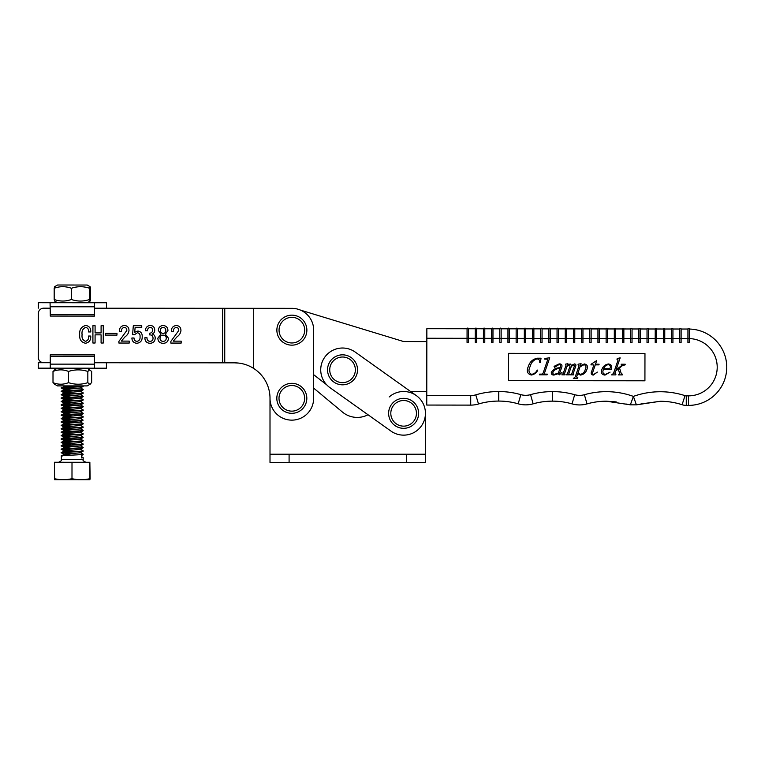 <?xml version="1.0" encoding="UTF-8"?>
<svg xmlns="http://www.w3.org/2000/svg" width="765" height="765" viewBox="0 0 765 765"><rect width="100%" height="100%" fill="white"/><g stroke="black" fill="none" stroke-linecap="round" stroke-linejoin="round"><path stroke-width="1.15" d="M324.771 357.178A21.812 21.812 0 0 0 329.887 387.597L390.972 431.097A21.812 21.812 0 0 0 421.391 425.981A21.812 21.812 0 0 0 416.275 395.553L355.19 352.063A21.812 21.812 0 0 0 324.771 357.178M342.538 384.824A14.994 14.994 0 0 0 357.532 369.83A14.994 14.994 0 0 0 342.538 354.836A14.994 14.994 0 0 0 327.544 369.83A14.994 14.994 0 0 0 342.538 384.824A14.994 14.994 0 0 1 327.544 369.83A14.994 14.994 0 0 1 342.538 354.836M165.383 334.238L168.424 338.168C168.262 341.506 166.502 343.217 163.136 343.303C159.77 343.208 158.011 341.496 157.848 338.168L160.899 334.238L158.336 330.432C158.527 327.42 160.134 325.775 163.146 325.507C166.158 325.785 167.755 327.43 167.956 330.442L165.383 334.238M137.92 331.025C140.932 331.589 142.367 333.502 142.214 336.753C142.29 340.597 140.492 342.777 136.839 343.284C133.703 342.969 132.049 341.209 131.876 337.996L134.038 337.996C134.028 340.043 135.013 341.161 136.983 341.362C139.268 340.827 140.291 339.287 140.052 336.724C140.272 334.554 139.421 333.215 137.499 332.708L134.525 334.63L132.594 334.63L133.32 325.727L141.745 325.737L141.745 327.659L135.099 327.649L134.726 332.259L137.92 331.025M116.969 333.416L116.969 335.099L105.427 335.089L105.427 333.406L116.969 333.416M88.587 336.036L90.748 336.045C90.968 340.09 89.228 342.491 85.517 343.255C81.291 342.318 79.35 339.536 79.694 334.907C79.216 329.849 81.214 326.693 85.69 325.46C89.247 326.033 90.939 328.195 90.758 331.953L88.587 331.953C88.864 329.457 87.899 327.927 85.709 327.382C82.773 328.644 81.578 331.082 82.094 334.707C81.626 338.073 82.802 340.272 85.594 341.333C87.937 340.53 88.941 338.771 88.587 336.036M94.43 362.027L94.65 362.744L234.587 362.839C241.482 362.887 247.841 364.752 253.664 368.434A35.448 35.448 0 0 1 270.007 398.316A21.812 21.812 0 0 0 291.809 420.138A21.812 21.812 0 0 0 313.64 398.345L313.688 330.174A21.812 21.812 0 0 0 291.886 308.343L94.688 308.209L94.458 308.926M50.289 308.897L50.069 308.18L43.748 308.171A5.451 5.451 0 0 0 38.288 313.621L38.26 357.255A5.451 5.451 0 0 0 43.71 362.715L50.031 362.715L50.251 361.998M103.265 325.708L103.256 343.026L101.085 343.026L101.095 334.85L95.08 334.841L95.08 343.016L92.909 343.016L92.919 325.699L95.09 325.699L95.08 332.918L101.095 332.918L101.095 325.708L103.265 325.708M129.228 341.114L129.228 343.045L118.881 343.036L118.881 341.42L126.827 330.451C126.875 328.615 126.034 327.602 124.293 327.41C122.247 327.879 121.329 329.237 121.539 331.494L119.369 331.494C119.33 327.927 120.985 325.919 124.341 325.479C127.401 325.727 128.95 327.42 128.989 330.557C128.654 333.138 127.353 335.204 125.116 336.753L121.291 341.114L129.228 341.114M152.216 333.989C154.224 334.64 155.209 336.036 155.199 338.187C154.979 341.4 153.258 343.103 150.026 343.294C146.622 343.045 144.901 341.2 144.862 337.757L147.023 337.767C146.937 339.976 147.961 341.171 150.083 341.372C152.12 341.209 153.096 340.081 153.038 337.977C152.876 335.806 151.671 334.774 149.433 334.879L149.433 333.196C151.499 333.157 152.541 332.096 152.56 330.011C152.57 328.386 151.776 327.516 150.189 327.42C148.391 327.716 147.492 328.835 147.511 330.786L145.35 330.786C145.541 327.64 147.138 325.88 150.141 325.498C152.952 325.603 154.482 327.057 154.721 329.849C154.855 331.847 154.023 333.234 152.216 333.989M181.171 341.152L181.171 343.074L170.834 343.074L170.834 341.448L178.771 330.49C178.819 328.654 177.977 327.64 176.237 327.439C174.191 327.917 173.273 329.275 173.483 331.532L171.322 331.522C171.274 327.965 172.928 325.957 176.285 325.517C179.345 325.766 180.903 327.449 180.942 330.595C180.597 333.177 179.297 335.233 177.059 336.782L173.234 341.152L181.171 341.152M253.664 368.434L253.712 308.314M163.136 333.444C164.924 333.291 165.804 332.306 165.785 330.49C165.842 328.625 164.963 327.602 163.146 327.43C161.329 327.602 160.449 328.615 160.497 330.49C160.478 332.306 161.358 333.291 163.136 333.444M163.136 341.381C165.163 341.247 166.206 340.157 166.263 338.111C166.148 336.16 165.106 335.166 163.136 335.127C161.176 335.166 160.134 336.16 160.009 338.101C160.057 340.148 161.099 341.247 163.136 341.381M329.887 387.597L368.032 414.764A23.18 23.18 0 0 1 342.443 412.058L313.64 388.104L313.65 374.678L326.617 384.738M38.26 357.255L38.288 313.621M234.587 362.839L238.699 363.079M247.325 365.211L249.103 365.957M106.421 362.753L106.421 368.204L38.25 368.156L50.251 368.166L50.261 354.817L94.43 354.845L94.43 356.251L50.261 356.222M106.421 368.204L94.42 368.195L94.43 356.251M38.25 368.156L38.25 362.706L50.031 362.715M89.61 384.24L91.647 382.672L91.657 371.446L89.62 369.878L87.832 371.446L87.832 382.663L89.61 384.24L90.366 384.068L87.153 385.914L57.49 385.895L54.286 384.04M87.162 368.195L89.62 369.878M87.832 371.446C81.415 369.361 74.97 369.361 68.515 371.436C63.361 369.352 58.188 369.352 53.005 371.427L53.005 382.643C58.159 384.728 63.323 384.728 68.506 382.653C74.932 384.738 81.367 384.738 87.832 382.663M53.005 371.427L55.051 369.849M55.042 384.221L53.005 382.643M68.515 371.436L68.506 382.653M291.867 345.158A14.994 14.994 0 0 0 306.87 330.155A14.994 14.994 0 0 0 291.867 315.161A14.994 14.994 0 0 0 276.873 330.155A14.994 14.994 0 0 0 291.867 345.158A14.994 14.994 0 0 1 276.873 330.155A14.994 14.994 0 0 1 291.867 315.161M300.53 310.131L402.495 341.2A8.176 8.176 0 0 0 404.867 341.553L426.832 341.582M426.765 391.479L410.528 391.46L416.275 395.553A21.812 21.812 0 0 0 389.184 396.978M80.411 449.227L83.146 450.815L82.438 451.054C77.81 451.627 56.361 452.182 62.118 452.746L73.354 453.463M80.401 452.631L83.146 454.219L82.429 454.458C77.8 455.041 56.361 455.596 62.118 456.15M81.683 456.782L83.184 457.68L81.683 457.958L81.683 454.812L83.184 454.267M71.202 453.607L61.372 452.813L64.145 454.439L71.202 455.165M82.955 385.914L82.477 386.287C77.848 386.87 56.409 387.425 62.166 387.979L73.402 388.697M71.25 388.84L62.166 388.238C56.409 387.683 77.848 387.128 82.477 386.555L83.232 386.096M80.449 387.865L83.184 389.462L82.477 389.701C77.848 390.274 56.409 390.829 62.166 391.393L73.392 392.11M71.241 392.254L62.166 391.651C56.409 391.087 77.848 390.542 82.477 389.959L83.232 389.509M80.449 391.278L83.184 392.866L82.477 393.105C77.848 393.688 56.4 394.243 62.166 394.797L73.392 395.515M71.241 395.658L62.166 395.056C56.4 394.501 77.848 393.946 82.477 393.373L83.222 392.914M80.44 394.683L83.184 396.28L82.467 396.519C77.839 397.092 56.4 397.647 62.156 398.211L73.392 398.919M71.241 399.072L62.156 398.469C56.4 397.905 77.839 397.351 82.467 396.777L83.222 396.327M80.44 398.096L83.184 399.684L82.467 399.923C77.839 400.506 56.4 401.061 62.156 401.615L73.392 402.333M71.241 402.476L62.156 401.874C56.4 401.319 77.839 400.764 82.467 400.181L83.222 399.732M80.44 401.501L83.222 403.136L82.467 403.337C77.839 403.91 56.4 404.465 62.156 405.02L73.392 405.737M71.241 405.89L62.156 405.287C56.4 404.723 77.839 404.169 82.467 403.595L83.222 403.136M80.44 404.915L83.175 406.502L82.467 406.741C77.839 407.324 56.39 407.869 62.156 408.434L73.383 409.151M71.231 409.294L62.156 408.692C56.39 408.137 77.839 407.582 82.467 406.999L83.213 406.55M80.43 408.319L83.175 409.916L82.467 410.155C77.839 410.728 56.39 411.283 62.147 411.838L73.383 412.555M71.231 412.708L62.147 412.106C56.39 411.541 77.839 410.987 82.457 410.413L83.213 409.954M80.43 411.733L83.175 413.32L82.457 413.559C77.829 414.133 56.39 414.687 62.147 415.252L73.383 415.969M71.231 416.112L62.147 415.51C56.39 414.955 77.829 414.401 82.457 413.817L83.213 413.368M80.43 415.137L83.175 416.734L82.457 416.963C77.829 417.547 56.39 418.101 62.147 418.656L73.383 419.373M71.231 419.516L62.147 418.914C56.39 418.359 77.829 417.805 82.457 417.231L83.213 416.772M80.43 418.551L83.165 420.138L82.457 420.377C77.829 420.951 56.39 421.505 62.147 422.07L73.373 422.787M71.222 422.93L62.147 422.328C56.381 421.764 77.829 421.219 82.457 420.635L80.43 422.07L64.174 423.647L71.222 424.489M80.43 421.955L83.165 423.542L82.457 423.781C77.829 424.365 56.381 424.919 62.137 425.474L73.373 426.191M71.222 426.334L62.137 425.732C56.381 425.177 77.829 424.623 82.457 424.049L83.203 423.59M80.421 425.359L83.165 426.956L82.448 427.195C77.82 427.769 56.381 428.324 62.137 428.888L73.373 429.595M71.222 429.748L62.137 429.146C56.381 428.582 77.82 428.027 82.448 427.453L83.203 427.004M80.421 428.773L83.165 430.36L82.448 430.599C77.82 431.183 56.381 431.737 62.137 432.292L73.373 433.009M71.222 433.153L62.137 432.55C56.381 431.995 77.82 431.441 82.448 430.858L83.203 430.408M80.421 432.177L83.156 433.774L82.448 434.013C77.82 434.587 56.381 435.142 62.137 435.696L73.364 436.413M71.212 436.566L62.137 435.964C56.381 435.4 77.82 434.845 82.448 434.271L83.194 433.812M80.421 435.591L83.156 437.178L82.448 437.417C77.82 438.001 56.371 438.546 62.128 439.11L73.364 439.827M71.212 439.971L62.128 439.368C56.371 438.814 77.82 438.259 82.448 437.676L83.194 437.226M80.411 438.995L83.156 440.592L82.438 440.831C77.81 441.405 56.371 441.96 62.128 442.514L73.364 443.231M71.212 443.384L62.128 442.782C56.371 442.218 77.81 441.663 82.438 441.089L83.194 440.63M80.411 442.409L83.156 443.996L82.438 444.236C77.81 444.809 56.371 445.364 62.128 445.928L73.364 446.645M71.212 446.789L62.128 446.186C56.371 445.632 77.81 445.077 82.438 444.494L83.194 444.044M80.411 445.813L83.146 447.41L82.438 447.64C77.81 448.223 56.371 448.778 62.128 449.332L73.354 450.05M71.202 450.193L62.128 449.591C56.371 449.036 77.81 448.481 82.438 447.908L83.184 447.449M62.118 453.004C56.361 452.44 77.81 451.895 82.438 451.312L83.184 450.862M65.408 385.904L61.449 388.084L64.193 389.681L71.241 390.399M62.166 388.238L61.449 388.084M83.194 386.401L80.449 387.989L64.193 389.567L61.449 391.154L64.184 393.086L71.241 393.812M62.166 391.651L61.449 391.498M83.194 389.806L80.459 391.393L64.193 392.971L61.449 394.558L64.184 396.5L71.241 397.217M62.166 395.056L61.449 394.903M83.194 393.22L80.449 394.807L64.193 396.375L61.449 397.972L64.174 399.904L71.231 400.621M62.156 398.469L61.439 398.316M83.184 396.624L80.449 398.211L64.184 399.789L61.449 401.376L64.184 403.318L71.231 404.035M62.156 401.874L61.439 401.721M83.184 400.028L80.44 401.625L64.184 403.193L61.439 404.781L64.174 406.722L71.231 407.439M62.156 405.287L61.439 405.134M83.184 403.442L80.449 405.029L64.184 406.607L61.439 408.194L64.174 410.136L71.231 410.853M62.156 408.692L61.439 408.539M83.184 406.846L80.44 408.434L64.184 410.011L61.439 411.599L64.164 413.54L71.222 414.257M62.147 412.106L61.429 411.943M83.184 410.26L80.44 411.847L64.174 413.425L61.439 415.013L64.164 416.944L71.222 417.671M62.147 415.51L61.429 415.357M83.175 413.664L80.44 415.252L64.174 416.829L61.429 418.417L64.174 420.358L71.222 421.075M62.147 418.914L61.429 418.761M83.175 417.078L80.43 418.665L64.174 420.243L61.391 421.869L64.164 423.762M62.147 422.328L61.429 422.175M64.174 423.647L61.42 425.579L64.164 427.176L71.222 427.893M62.137 425.732L61.42 425.579M83.175 423.896L80.43 425.483L64.164 427.052L61.429 428.649L64.155 430.58L71.212 431.297M62.137 429.146L61.42 428.993M83.165 427.3L80.43 428.888L64.164 430.466L61.42 432.053L64.164 433.994L71.212 434.711M62.137 432.55L61.42 432.397M83.165 430.705L80.421 432.302L64.164 433.87L61.42 435.457L64.155 437.398L71.212 438.116M62.137 435.964L61.42 435.811M83.165 434.118L80.43 435.706L64.164 437.284L61.42 438.871L64.155 440.812L71.212 441.529M62.128 439.368L61.41 439.215M83.165 437.523L80.421 439.11L64.155 440.688L61.42 442.275L64.145 444.216L71.202 444.934M62.128 442.782L61.41 442.619M83.156 440.936L80.421 442.524L64.155 444.102L61.41 445.689L64.145 447.621L71.202 448.347M62.128 446.186L61.41 446.033M83.156 444.341L80.421 445.928L64.155 447.506L61.41 449.093L64.145 451.034L71.202 451.752M62.128 449.591L61.41 449.438M83.156 447.755L80.411 449.342L64.155 450.92L61.372 452.813M89.983 479.703L54.535 479.674M89.897 479.263L89.859 462.27L90.117 478.708M54.621 479.234L54.411 462.251L89.859 462.27M54.401 478.68C60.263 479.999 66.125 480.009 71.987 478.689C77.944 480.009 83.892 480.018 89.849 478.708M72.006 462.261L71.987 478.689M83.156 451.159L80.411 452.746L64.155 454.324L61.372 455.959L61.363 459.526L83.184 459.536C82.486 460.205 83.395 461.113 85.91 462.27M64.193 386.153L71.241 386.994M726.75 367.267A38.174 38.174 0 0 0 689.303 329.046A38.174 38.174 0 0 1 726.75 367.267A38.174 38.174 0 0 1 688.529 405.393L686.272 405.393L688.529 405.393L688.538 395.849A28.63 28.63 0 0 0 717.207 367.248A28.63 28.63 0 0 0 689.294 338.589L689.303 329.046A38.174 38.174 0 0 1 726.75 367.267A38.174 38.174 0 0 0 689.303 329.046L689.294 338.589L687.926 338.579L687.926 342.672L689.284 342.672L689.303 329.046A0.679 0.679 0 0 0 688.624 328.357A0.679 0.679 0 0 0 687.945 329.036L681.127 329.036L681.108 342.663L679.741 342.663L679.75 338.57L672.932 338.56L671.565 338.56L671.565 342.653L672.923 342.653L672.942 329.017L679.76 329.026L672.942 329.017A0.679 0.679 0 0 0 672.263 328.338A0.679 0.679 0 0 0 671.584 329.017L664.766 329.007L664.747 342.644L663.379 342.644L663.389 338.551L656.571 338.541L655.203 338.541L655.203 342.634L656.561 342.634L656.58 328.998L663.398 329.007L663.389 338.551L671.565 338.56L671.584 329.017A0.679 0.679 0 0 1 672.263 328.338A0.679 0.679 0 0 0 671.584 329.017A0.679 0.679 0 0 1 672.263 328.338A0.679 0.679 0 0 1 672.942 329.017M640.219 328.979L647.037 328.988L647.027 338.532L638.842 338.522L638.842 342.615L640.209 342.615L640.219 328.979A0.679 0.679 0 0 0 639.54 328.3A0.679 0.679 0 0 0 638.861 328.979L632.043 328.969L632.024 342.605L630.656 342.605L630.666 338.512L623.848 338.503L622.49 338.503L622.481 342.596L623.848 342.596L623.857 328.96L630.676 328.969L630.666 338.512L638.842 338.522L638.861 328.979A0.679 0.679 0 0 1 639.54 328.3A0.679 0.679 0 0 1 640.219 328.979A0.679 0.679 0 0 0 639.54 328.3A0.679 0.679 0 0 1 640.219 328.979M644.962 353.526L508.62 353.353L508.591 380.626L644.924 380.798L644.962 353.526M647.018 342.624L647.027 338.532L648.395 338.532L648.385 342.624L647.018 342.624M614.314 328.95A0.679 0.679 0 0 1 615.003 328.262A0.679 0.679 0 0 0 614.314 328.95L614.305 338.493L615.672 338.493L615.682 328.95L622.5 328.96L622.49 338.503L615.672 338.493L615.662 342.586L614.305 342.577L614.305 338.493L606.129 338.484L606.119 342.567L607.486 342.577L607.496 328.94L614.314 328.95L607.496 328.94A0.679 0.679 0 0 0 606.817 328.252A0.679 0.679 0 0 0 606.138 328.94L599.32 328.931L599.301 342.557L597.943 342.557L597.943 338.474L589.767 338.455L589.758 342.548L591.125 342.548L591.135 328.921L597.953 328.921L597.943 338.474L606.129 338.484L606.138 328.94A0.679 0.679 0 0 1 606.817 328.252A0.679 0.679 0 0 0 606.138 328.94A0.679 0.679 0 0 1 606.817 328.252A0.679 0.679 0 0 1 607.496 328.94M582.949 338.455L582.94 342.538L581.582 342.538L581.582 338.446L573.406 338.436L573.396 342.529L574.764 342.529L574.783 328.893L581.591 328.902L581.582 338.446L582.949 338.455L582.959 328.912L589.777 328.912L589.767 338.455L582.949 338.455M573.415 328.893A0.679 0.679 0 0 1 574.094 328.214A0.679 0.679 0 0 1 574.783 328.893A0.679 0.679 0 0 0 574.094 328.214A0.679 0.679 0 0 1 574.783 328.893A0.679 0.679 0 0 0 574.094 328.214A0.679 0.679 0 0 0 573.415 328.893L566.597 328.883L573.415 328.893L573.406 338.436L566.588 338.426L566.578 342.519L565.22 342.519L565.22 338.426L557.044 338.417L557.035 342.51L558.402 342.51L558.421 328.874L565.239 328.883L558.421 328.874A0.679 0.679 0 0 0 557.733 328.195A0.679 0.679 0 0 0 557.054 328.874L550.236 328.864L557.054 328.874L557.044 338.417L550.226 338.407L550.217 342.5L548.859 342.5L548.859 338.407L540.683 338.398L540.673 342.491L542.041 342.491L542.06 328.854L548.878 328.864L542.06 328.854A0.679 0.679 0 0 0 541.371 328.175A0.679 0.679 0 0 0 540.692 328.854L533.874 328.845L533.855 342.481L532.497 342.481L532.497 338.388L525.679 338.379L524.321 338.379L524.312 342.471L525.679 342.471L525.698 328.835L532.517 328.845L525.698 328.835A0.679 0.679 0 0 0 525.019 328.156A0.679 0.679 0 0 0 524.331 328.835L517.513 328.826L524.331 328.835L524.321 338.379L517.503 338.369L517.494 342.462L516.136 342.452L516.136 338.369L507.96 338.359L507.95 342.443L509.318 342.452L509.337 328.816L516.155 328.826L509.337 328.816A0.679 0.679 0 0 0 508.658 328.128A0.679 0.679 0 0 0 507.97 328.816L501.152 328.807L507.97 328.816L507.96 338.359L501.142 338.35L501.142 342.433L499.774 342.433L499.774 338.35L491.599 338.331L491.589 342.424L492.956 342.424L492.976 328.797L499.794 328.797L492.976 328.797A0.679 0.679 0 0 0 492.297 328.108A0.679 0.679 0 0 0 491.608 328.787L484.79 328.787L491.608 328.787L491.599 338.331L484.781 338.331L484.781 342.414L483.413 342.414L483.423 338.321L475.237 338.312L475.237 342.404L476.595 342.404L476.614 328.768L483.432 328.778L476.614 328.768A0.679 0.679 0 0 0 475.935 328.089A0.679 0.679 0 0 0 475.247 328.768L468.429 328.759L468.419 342.395L467.052 342.395L467.061 338.302L426.841 338.254L426.765 395.515L470.724 395.572A17.729 17.729 0 0 0 475.782 394.845A80.182 80.182 0 0 1 498.761 391.537L498.732 401.08A9.543 9.543 0 0 0 498.742 401.08A70.638 70.638 0 0 0 478.498 403.987A27.272 27.272 0 0 1 470.714 405.115L426.755 405.058L426.765 395.515M648.404 328.988L655.223 328.998L655.203 338.541L648.395 338.532L648.404 328.988A0.679 0.679 0 0 0 647.726 328.309A0.679 0.679 0 0 1 648.404 328.988M679.76 329.026A0.679 0.679 0 0 1 680.439 328.348A0.679 0.679 0 0 0 679.76 329.026A0.679 0.679 0 0 1 680.439 328.348A0.679 0.679 0 0 0 679.76 329.026L679.75 338.57L681.108 338.579L687.926 338.579L687.945 329.036A0.679 0.679 0 0 1 688.624 328.357A0.679 0.679 0 0 0 687.945 329.036A0.679 0.679 0 0 1 688.624 328.357A0.679 0.679 0 0 1 689.303 329.046L689.303 329.046M548.878 328.864A0.679 0.679 0 0 1 549.557 328.185A0.679 0.679 0 0 0 548.878 328.864L548.859 338.407L550.226 338.407L550.236 328.864A0.679 0.679 0 0 0 549.557 328.185A0.679 0.679 0 0 1 550.236 328.864A0.679 0.679 0 0 0 549.557 328.185A0.679 0.679 0 0 1 550.236 328.864M565.239 328.883A0.679 0.679 0 0 1 565.918 328.204A0.679 0.679 0 0 0 565.239 328.883A0.679 0.679 0 0 1 565.918 328.204A0.679 0.679 0 0 0 565.239 328.883L565.22 338.426L566.588 338.426L566.597 328.883A0.679 0.679 0 0 0 565.918 328.204A0.679 0.679 0 0 1 566.597 328.883M532.517 328.845A0.679 0.679 0 0 1 533.195 328.166A0.679 0.679 0 0 0 532.517 328.845A0.679 0.679 0 0 1 533.195 328.166A0.679 0.679 0 0 0 532.517 328.845L532.497 338.388L540.683 338.398L540.692 328.854A0.679 0.679 0 0 1 541.371 328.175A0.679 0.679 0 0 0 540.692 328.854A0.679 0.679 0 0 1 541.371 328.175A0.679 0.679 0 0 1 542.06 328.854M499.794 328.797A0.679 0.679 0 0 1 500.473 328.118A0.679 0.679 0 0 0 499.794 328.797L499.774 338.35L501.142 338.35L501.152 328.807A0.679 0.679 0 0 0 500.473 328.118A0.679 0.679 0 0 1 501.152 328.807A0.679 0.679 0 0 0 500.473 328.118A0.679 0.679 0 0 1 501.152 328.807M516.155 328.826A0.679 0.679 0 0 1 516.834 328.137A0.679 0.679 0 0 0 516.155 328.826L516.136 338.369L517.503 338.369L517.513 328.826A0.679 0.679 0 0 0 516.834 328.137A0.679 0.679 0 0 1 517.513 328.826A0.679 0.679 0 0 0 516.834 328.137A0.679 0.679 0 0 1 517.513 328.826M483.432 328.778A0.679 0.679 0 0 1 484.111 328.099A0.679 0.679 0 0 0 483.432 328.778A0.679 0.679 0 0 1 484.111 328.099A0.679 0.679 0 0 0 483.432 328.778L483.423 338.321L484.781 338.331L484.79 328.787A0.679 0.679 0 0 0 484.111 328.099A0.679 0.679 0 0 1 484.79 328.787A0.679 0.679 0 0 0 484.111 328.099A0.679 0.679 0 0 1 484.79 328.787M467.071 328.759A0.679 0.679 0 0 1 467.75 328.08A0.679 0.679 0 0 0 467.071 328.759A0.679 0.679 0 0 1 467.75 328.08A0.679 0.679 0 0 0 467.071 328.759L426.851 328.711L467.071 328.759L467.061 338.302L475.237 338.312L475.247 328.768A0.679 0.679 0 0 1 475.935 328.089A0.679 0.679 0 0 0 475.247 328.768A0.679 0.679 0 0 1 475.935 328.089A0.679 0.679 0 0 1 476.614 328.768M426.841 338.254L426.851 328.711M426.755 405.058L470.714 405.115A27.272 27.272 0 0 0 478.498 403.987A27.272 27.272 0 0 1 470.714 405.115A27.272 27.272 0 0 0 478.498 403.987A70.638 70.638 0 0 1 498.732 401.08A9.543 9.543 0 0 1 498.742 401.08L498.761 391.537A80.182 80.182 0 0 1 520.822 394.635A17.729 17.729 0 0 0 530.537 394.644A80.182 80.182 0 0 1 552.607 391.603L552.588 401.147A9.543 9.543 0 0 0 552.607 401.147A9.543 9.543 0 0 1 552.588 401.147A70.638 70.638 0 0 0 533.148 403.824A27.272 27.272 0 0 1 518.192 403.805A27.272 27.272 0 0 0 533.148 403.824A27.272 27.272 0 0 1 518.192 403.805A70.638 70.638 0 0 0 498.751 401.08A70.638 70.638 0 0 1 518.192 403.805A27.272 27.272 0 0 0 533.148 403.824A70.638 70.638 0 0 1 552.588 401.147A9.543 9.543 0 0 0 552.598 401.147A9.543 9.543 0 0 1 552.598 401.147L552.607 391.603A80.182 80.182 0 0 1 574.678 394.702A17.729 17.729 0 0 0 584.393 394.711A80.182 80.182 0 0 1 633.391 396.394L636.394 404.838L630.36 404.828L606.454 401.214L616.207 401.893M640.85 403.968L660.31 401.281L636.394 404.838M625.904 403.949L627.071 404.255M627.099 404.264L630.226 404.809M682.084 404.723A13.636 13.636 0 0 0 686.272 405.393A13.636 13.636 0 0 1 682.084 404.723A70.638 70.638 0 0 0 660.31 401.281A70.638 70.638 0 0 1 682.084 404.723L685.029 395.648A4.093 4.093 0 0 0 686.281 395.849L688.538 395.849M572.048 403.882A27.272 27.272 0 0 0 587.004 403.901A27.272 27.272 0 0 1 572.048 403.882A70.638 70.638 0 0 0 552.607 401.147A70.638 70.638 0 0 1 572.048 403.882A27.272 27.272 0 0 0 587.004 403.901A27.272 27.272 0 0 1 572.048 403.882L574.678 394.702M630.36 404.828L633.391 396.394A80.182 80.182 0 0 1 685.029 395.648M606.454 401.214A70.638 70.638 0 0 0 587.004 403.901A70.638 70.638 0 0 1 606.454 401.214M467.75 328.08A0.679 0.679 0 0 1 468.429 328.759A0.679 0.679 0 0 0 467.75 328.08M525.698 328.835A0.679 0.679 0 0 0 525.019 328.156A0.679 0.679 0 0 0 524.331 328.835A0.679 0.679 0 0 1 525.019 328.156A0.679 0.679 0 0 0 524.331 328.835M509.337 328.816A0.679 0.679 0 0 0 508.658 328.128A0.679 0.679 0 0 1 509.337 328.816A0.679 0.679 0 0 0 508.658 328.128A0.679 0.679 0 0 0 507.97 328.816A0.679 0.679 0 0 1 508.658 328.128A0.679 0.679 0 0 0 507.97 328.816M590.456 328.233A0.679 0.679 0 0 0 589.777 328.912A0.679 0.679 0 0 1 590.456 328.233A0.679 0.679 0 0 0 589.777 328.912A0.679 0.679 0 0 1 590.456 328.233A0.679 0.679 0 0 1 591.135 328.921A0.679 0.679 0 0 0 590.456 328.233M582.28 328.223A0.679 0.679 0 0 1 582.959 328.912A0.679 0.679 0 0 0 582.28 328.223A0.679 0.679 0 0 1 582.959 328.912A0.679 0.679 0 0 0 582.28 328.223A0.679 0.679 0 0 0 581.591 328.902A0.679 0.679 0 0 1 582.28 328.223M533.195 328.166A0.679 0.679 0 0 1 533.874 328.845A0.679 0.679 0 0 0 533.195 328.166M558.421 328.874A0.679 0.679 0 0 0 557.733 328.195A0.679 0.679 0 0 0 557.054 328.874A0.679 0.679 0 0 1 557.733 328.195A0.679 0.679 0 0 0 557.054 328.874M623.857 328.96A0.679 0.679 0 0 0 623.179 328.281A0.679 0.679 0 0 0 622.5 328.96A0.679 0.679 0 0 1 623.179 328.281A0.679 0.679 0 0 1 623.857 328.96M615.003 328.262A0.679 0.679 0 0 1 615.682 328.95A0.679 0.679 0 0 0 615.003 328.262A0.679 0.679 0 0 1 615.682 328.95A0.679 0.679 0 0 0 615.003 328.262M598.641 328.242A0.679 0.679 0 0 1 599.32 328.931A0.679 0.679 0 0 0 598.641 328.242A0.679 0.679 0 0 1 599.32 328.931A0.679 0.679 0 0 0 598.641 328.242A0.679 0.679 0 0 0 597.953 328.921A0.679 0.679 0 0 1 598.641 328.242M680.439 328.348A0.679 0.679 0 0 1 681.127 329.036A0.679 0.679 0 0 0 680.439 328.348M663.398 329.007A0.679 0.679 0 0 1 664.087 328.328A0.679 0.679 0 0 1 664.766 329.007A0.679 0.679 0 0 0 664.087 328.328A0.679 0.679 0 0 0 663.398 329.007A0.679 0.679 0 0 1 664.087 328.328A0.679 0.679 0 0 0 663.398 329.007M631.364 328.29A0.679 0.679 0 0 1 632.043 328.969A0.679 0.679 0 0 0 631.364 328.29A0.679 0.679 0 0 1 632.043 328.969A0.679 0.679 0 0 0 631.364 328.29A0.679 0.679 0 0 0 630.676 328.969A0.679 0.679 0 0 1 631.364 328.29M655.901 328.319A0.679 0.679 0 0 0 655.223 328.998A0.679 0.679 0 0 1 655.901 328.319A0.679 0.679 0 0 0 655.223 328.998A0.679 0.679 0 0 1 655.901 328.319A0.679 0.679 0 0 1 656.58 328.998A0.679 0.679 0 0 0 655.901 328.319M647.037 328.988A0.679 0.679 0 0 1 647.726 328.309A0.679 0.679 0 0 0 647.037 328.988A0.679 0.679 0 0 1 647.726 328.309A0.679 0.679 0 0 0 647.037 328.988M537.699 370.317C536.303 372.995 534.161 374.554 531.283 375.022C527.248 373.846 526.244 371.054 528.271 366.655C529.705 361.883 532.765 359.072 537.451 358.211L541.037 358.211L540.425 362.342L539.784 362.534C539.956 360.344 539.029 359.129 536.973 358.89C533.368 360.095 531.073 362.686 530.088 366.655C528.213 370.308 528.72 372.861 531.608 374.334C534.19 373.913 536.055 372.469 537.221 370.031L537.699 370.317M544.938 358.45L549.71 357.771L544.393 373.368L545.024 374.123L547.31 374.133L547.08 374.812L539.354 374.802L539.583 374.123L541.878 374.123L543.026 373.368L547.625 359.885L546.956 359.129L544.699 359.129L544.938 358.45M558.144 373.693L554.003 375.051C552.005 375.07 551.125 374.152 551.345 372.297C553.296 369.189 556.231 367.688 560.162 367.783L560.535 366.693C560.984 365.259 560.449 364.561 558.928 364.599L554.568 367.324L554.061 366.349L559.1 363.92C561.3 363.805 562.227 364.733 561.893 366.722L559.722 373.081L560.057 374.142L562.026 372.335L559.416 374.831L558.144 373.693M553.028 372.039C552.588 373.425 553.047 374.2 554.415 374.362L558.383 373.014L559.932 368.462C556.882 368.443 554.577 369.638 553.028 372.039M565.498 364.159L567.917 363.7L567.353 365.364L570.145 363.93L571.579 365.374L574.467 363.939C575.835 364.111 576.236 364.905 575.672 366.311L573.215 373.502L573.664 374.84L570.489 374.84L571.857 373.492L574.295 366.339L573.932 364.618L571.312 366.435L568.902 373.492L569.351 374.84L566.167 374.831L567.534 373.492L569.982 366.33L569.609 364.618L566.961 366.521L564.589 373.483L565.029 374.831L561.854 374.831L563.212 373.492L565.976 365.393L565.498 364.159M576.581 376.963L577.891 377.805L577.652 378.484L573.329 378.484L575.223 376.944L579.057 365.708L577.986 364.848L578.216 364.169L581.104 363.719L580.358 365.899L584.307 363.949C587.271 364.542 588.132 366.368 586.879 369.418C585.856 372.679 583.695 374.563 580.415 375.08L577.69 373.712L576.581 376.963M580.013 366.894L578.13 372.421L580.329 374.401C582.94 373.779 584.603 372.106 585.311 369.371C586.478 367.018 586.057 365.431 584.049 364.637L580.013 366.894M595.256 364.876L592.798 372.077C592.177 373.435 592.531 374.219 593.85 374.42L597.331 372.106L593.219 375.099C591.278 374.745 590.743 373.569 591.613 371.561L593.898 364.876L590.943 364.867L591.173 364.188L596.729 360.554L595.486 364.188L599.129 364.197L598.89 364.876L595.256 364.876M611.206 369.438L603.48 369.428C602.256 372.115 602.897 373.789 605.421 374.429L610.059 372.125L604.981 375.108C601.749 374.64 600.707 372.784 601.845 369.543C602.992 366.301 605.23 364.456 608.548 363.977C611.579 364.551 612.459 366.368 611.206 369.438M603.709 368.749L609.848 368.759C610.872 366.607 610.374 365.24 608.366 364.666C605.995 365.02 604.436 366.378 603.709 368.749M622.605 365.431L619.545 368.032L621.276 373.664L622.528 374.228L622.299 374.907L618.369 374.898L619.65 373.674L618.321 368.988L615.691 370.939L614.831 373.463L615.94 374.219L615.71 374.898L611.618 374.888L613.473 373.454L618.072 359.98L616.963 359.225L617.202 358.536L620.157 357.857L616.035 369.935L621.515 365.66L621.142 364.226L625.254 364.226L625.024 364.915L622.605 365.431M291.819 413.32A14.994 14.994 0 0 0 306.822 398.326A14.994 14.994 0 0 0 291.819 383.332A14.994 14.994 0 0 0 276.825 398.326A14.994 14.994 0 0 0 291.819 413.32A14.994 14.994 0 0 0 306.822 398.326A14.994 14.994 0 0 0 291.819 383.332A14.994 14.994 0 0 0 276.825 398.326A14.994 14.994 0 0 0 291.819 413.32A14.994 14.994 0 0 0 306.822 398.326A14.994 14.994 0 0 0 291.819 383.332M270.007 398.326L270.007 462.404L425.436 462.404L425.436 413.32L425.436 454.228L270.007 454.228M368.032 414.764A23.18 23.18 0 0 1 342.443 412.058L313.64 388.104M38.288 308.171L38.298 302.72L106.469 302.758L94.468 302.758L94.458 316.108L50.28 316.079L50.28 314.673L94.458 314.702M94.688 302.758L50.069 302.73L50.28 314.673M50.069 302.73L38.298 302.72M403.624 428.324A14.994 14.994 0 0 0 418.618 413.32A14.994 14.994 0 0 0 403.624 398.326A14.994 14.994 0 0 0 388.63 413.32A14.994 14.994 0 0 0 403.624 428.324A14.994 14.994 0 0 1 388.63 413.32A14.994 14.994 0 0 1 403.624 398.326M57.547 302.73L54.631 301.047L54.181 299.478C59.9 301.553 65.637 301.563 71.384 299.488C77.437 301.573 83.5 301.573 89.582 299.498L90.117 301.075L90.586 299.498L90.595 288.281L90.127 286.703L89.591 288.281C83.538 286.196 77.475 286.196 71.394 288.271C65.675 286.186 59.938 286.177 54.191 288.252L54.65 286.684L57.557 285.01L87.22 285.029L90.127 286.703M79.053 302.749L81.874 302.749M89.582 299.498L89.591 288.281M71.384 299.488L71.394 288.271M54.181 299.478L54.191 288.252M342.538 382.643A12.814 12.814 0 0 0 355.352 369.83A12.814 12.814 0 0 0 342.538 357.016A12.814 12.814 0 0 0 329.725 369.83A12.814 12.814 0 0 0 342.538 382.643M222.615 308.295L222.586 362.83M224.738 362.83L224.767 308.295M94.43 364.159L50.251 364.13M291.867 342.969A12.814 12.814 0 0 0 304.69 330.155A12.814 12.814 0 0 0 291.867 317.341A12.814 12.814 0 0 0 279.053 330.155A12.814 12.814 0 0 0 291.867 342.969M492.976 328.797A0.679 0.679 0 0 0 492.297 328.108A0.679 0.679 0 0 0 491.608 328.787M686.272 405.393L686.281 395.849M470.724 395.572L470.714 405.115M475.782 394.845L478.498 403.987M520.822 394.635L518.192 403.805M530.537 394.644L533.148 403.824M584.393 394.711L587.004 403.901M291.819 411.14A12.814 12.814 0 0 0 304.642 398.326A12.814 12.814 0 0 0 291.819 385.512A12.814 12.814 0 0 0 279.005 398.326A12.814 12.814 0 0 0 291.819 411.14M289.094 454.228L289.094 462.404M406.349 454.228L406.349 462.404M50.289 306.765L94.468 306.794M403.624 426.143A12.814 12.814 0 0 0 416.437 413.32A12.814 12.814 0 0 0 403.624 400.506A12.814 12.814 0 0 0 390.81 413.32A12.814 12.814 0 0 0 403.624 426.143M57.499 368.175L54.296 370.021M61.363 459.526C62.061 460.186 61.152 461.094 58.637 462.251M83.184 457.68L83.184 459.536M83.146 454.573L81.683 455.414M63.552 385.904L64.184 386.268M106.459 308.219L106.469 302.758M87.21 302.749L90.127 301.066"/></g></svg>
